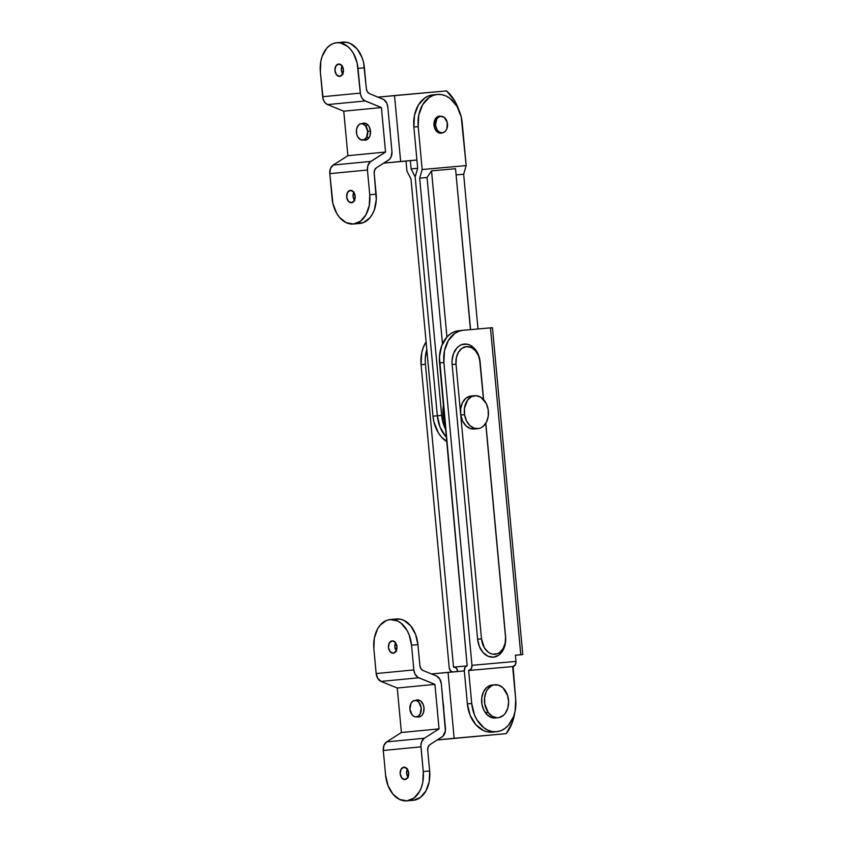 <?xml version="1.0" encoding="UTF-8"?>
<svg xmlns="http://www.w3.org/2000/svg" width="843" height="843" viewBox="0 0 843 843"><rect width="100%" height="100%" fill="white"/><g stroke="black" fill="none" stroke-linecap="round" stroke-linejoin="round"><path stroke-width="1.26" d="M339.761 76.376A6.207 4.257 84.9 0 1 339.74 76.376A6.207 4.257 84.9 0 1 334.956 70.591A6.207 4.257 84.9 0 1 338.623 64.015L335.788 66.123L334.956 70.612L336.599 74.858L339.761 76.376L342.595 74.279L343.428 69.79L341.784 65.543L338.623 64.015A6.207 4.257 84.9 0 1 338.644 64.015A6.207 4.257 84.9 0 1 343.428 69.8A6.207 4.257 84.9 0 1 339.761 76.376M342.026 65.859A6.207 4.257 -95.1 0 0 342.753 73.973M351.489 202.731A6.207 4.257 84.9 0 1 351.468 202.731A6.207 4.257 84.9 0 1 346.673 196.946A6.207 4.257 84.9 0 1 350.34 190.37L350.382 190.37A6.207 4.257 84.9 0 1 355.156 196.156A6.207 4.257 84.9 0 1 351.489 202.731L354.313 200.634L355.145 196.145L353.502 191.888L350.34 190.37L347.506 192.467L346.673 196.956L348.317 201.214L351.468 202.731M353.754 192.204A6.207 4.257 -95.1 0 0 354.471 200.318M362.437 123.51A8.556 5.869 84.9 0 1 363.891 123.11A8.556 5.869 84.9 0 1 370.488 131.055L369.065 126.418L367.232 124.227L363.86 123.11L361.689 123.974M336.736 42.719L343.133 42.15A27.587 18.915 -95.1 0 1 364.418 67.809L358.022 68.378L360.509 94.416L361.921 97.999L364.292 100.475L381.415 107.556L385.546 152.056L370.014 162.046L367.738 166.092L367.453 170.012L369.74 194.733L376.147 194.164L374.197 173.237A5.522 4.015 -95.5 0 1 376.315 167.873L388.56 160.075A8.83 6.428 -95.5 0 0 391.942 151.477L387.812 106.987A8.83 6.428 -95.5 0 0 382.901 99.126L369.434 93.636A5.522 4.015 -95.5 0 1 366.357 88.726L364.418 67.809L358.022 68.378A27.587 18.915 84.9 0 0 336.736 42.719A27.587 18.915 84.9 0 0 336.642 42.73A27.587 18.915 84.9 0 0 320.361 72.013L320.814 61.37L322.121 56.449L326.61 48.367L329.634 45.522L333.017 43.615L336.642 42.73L340.361 42.898L347.537 46.344L350.709 49.484L353.428 53.425L357.169 63.056L360.319 93.099L322.658 96.734L320.361 72.013L323.185 99.337L324.955 102.614L327.558 104.595L365.23 100.96L381.415 107.556L343.754 111.192L327.558 104.595L343.754 111.192L381.415 107.556L385.546 152.056L347.885 155.692L343.754 111.192L347.885 155.692L385.546 152.056L370.836 161.413L333.175 165.049L347.885 155.692L333.175 165.049L330.467 168.547L329.792 173.647L367.453 170.012L369.74 194.733L369.287 205.376L366.031 214.691L360.477 221.235L353.459 224.017L346.062 222.626L339.402 217.262L336.673 213.321L332.943 203.69L329.792 173.647L332.079 198.368A27.587 18.915 84.9 0 0 353.365 224.027A27.587 18.915 84.9 0 0 353.459 224.017L363.481 222.563L369.887 217.81L372.427 214.111L374.387 209.728L376.273 199.549L374.197 173.237L374.619 170.054L376.315 167.873L389.382 159.443L391.268 156.587L391.942 151.477L387.812 106.987L386.811 103.183L383.839 99.611L369.434 93.636L367.358 91.792L366.357 88.726L363.565 62.487L362.016 57.429L357.105 48.915L350.446 43.551L346.768 42.329L336.831 42.708M363.143 139.706L365.44 140.138L368.549 138.389L369.94 135.881L370.488 131.055A8.556 5.869 84.9 0 1 365.409 140.138A8.556 5.869 84.9 0 1 363.913 140.001M354.724 200.634L353.069 196.387L353.912 191.898M342.996 74.289L341.352 70.032L342.184 65.543M359.856 223.448A27.587 18.915 -95.1 0 0 376.147 194.164L369.74 194.733A27.587 18.915 84.9 0 1 353.459 224.017L359.856 223.448A27.587 18.915 -95.1 0 1 359.771 223.458L353.365 224.027M329.792 173.647L367.453 170.012A8.83 6.428 -95.5 0 1 370.836 161.413L333.175 165.049A8.83 6.428 84.5 0 0 329.792 173.647M327.558 104.595L365.23 100.96A8.83 6.428 -95.5 0 1 360.319 93.099L322.658 96.734A8.83 6.428 84.5 0 0 327.558 104.595M403.85 767.193A6.207 4.257 84.9 0 1 403.871 767.193A6.207 4.257 84.9 0 1 408.665 772.978A6.207 4.257 84.9 0 1 404.998 779.554L407.822 777.457L408.655 772.968L407.011 768.711L403.85 767.193L401.026 769.29L400.183 773.779L401.837 778.036L404.998 779.554A6.207 4.257 84.9 0 1 404.977 779.554A6.207 4.257 84.9 0 1 400.183 773.769A6.207 4.257 84.9 0 1 403.85 767.193L403.85 767.193M392.132 640.838A6.207 4.257 84.9 0 1 392.153 640.838A6.207 4.257 84.9 0 1 396.937 646.623A6.207 4.257 84.9 0 1 393.27 653.199L396.105 651.102L396.937 646.613L395.293 642.366L392.132 640.838L389.297 642.946L388.465 647.435L390.109 651.681L393.27 653.199A6.207 4.257 84.9 0 1 393.249 653.209A6.207 4.257 84.9 0 1 388.465 647.413A6.207 4.257 84.9 0 1 392.132 640.838L392.174 640.838M416.653 716.529L420.077 716.687L422.058 715.212L423.449 712.704L423.997 707.878A8.556 5.869 84.9 0 1 418.918 716.961A8.556 5.869 84.9 0 1 417.422 716.824M413.186 800.281A27.587 18.915 -95.1 0 0 413.281 800.281A27.587 18.915 -95.1 0 0 413.365 800.27L420.383 797.478L425.936 790.934L429.192 781.63L429.656 770.987L423.249 771.556L422.796 782.209L421.5 787.12L419.54 791.514L413.987 798.058L406.969 800.839L399.571 799.449L392.912 794.085L388.001 785.571L385.588 775.191L383.302 750.47L420.963 746.835L423.249 771.556L420.91 745.497L421.637 741.724L424.345 738.236L386.684 741.872L401.394 732.514L439.055 728.879L424.345 738.236L439.055 728.879L401.394 732.514L397.264 688.014L434.925 684.379L439.055 728.879L434.925 684.379L397.264 688.014L381.078 681.418L418.739 677.783L434.925 684.379L417.812 677.298L414.83 673.726L413.829 669.922L376.168 673.557L373.87 648.836L374.324 638.193L377.58 628.889L380.119 625.19L386.526 620.437L390.151 619.552L397.559 620.954L401.047 623.177L406.948 630.248L409.129 634.832L411.532 645.201L413.829 669.922L411.532 645.201L417.928 644.632L415.525 634.263L410.615 625.738L403.955 620.374L400.277 619.152L390.341 619.542M415.947 700.333A8.556 5.869 84.9 0 1 417.401 699.932A8.556 5.869 84.9 0 1 423.997 707.878L423.249 704.664L420.741 701.049L417.369 699.932L415.199 700.796M419.877 665.548L417.928 644.632L419.877 665.548L420.878 668.615L422.944 670.459L436.411 675.949L422.944 670.459A5.522 4.015 -95.5 0 1 419.877 665.548M396.505 651.112L394.861 646.855L395.694 642.366M445.452 728.299L441.321 683.81L445.41 730.955L442.891 736.266L429.825 744.696L442.069 736.898A8.83 6.428 -95.5 0 0 445.452 728.299M413.365 800.27L406.969 800.839L413.365 800.27A27.587 18.915 -95.1 0 0 429.656 770.987L427.717 750.07L429.656 770.987L423.249 771.556A27.587 18.915 84.9 0 1 406.969 800.839A27.587 18.915 84.9 0 1 406.874 800.85A27.587 18.915 84.9 0 1 385.588 775.191L383.302 750.47L383.976 745.37L386.684 741.872L401.394 732.514L397.264 688.014L381.078 681.418L377.769 678.467L376.168 673.557L373.87 648.836A27.587 18.915 84.9 0 1 390.151 619.552A27.587 18.915 84.9 0 1 390.246 619.542A27.587 18.915 84.9 0 1 411.532 645.201L417.928 644.632A27.587 18.915 -95.1 0 0 396.642 618.973A27.587 18.915 -95.1 0 0 396.547 618.983M408.233 777.457L406.589 773.21L407.422 768.721M429.825 744.696L428.139 746.877L427.717 750.07A5.522 4.015 -95.5 0 1 429.825 744.696M436.411 675.949L439.719 678.9L441.321 683.81A8.83 6.428 -95.5 0 0 436.411 675.949M395.536 642.682A6.207 4.257 -95.1 0 0 396.263 650.796M407.264 769.027A6.207 4.257 -95.1 0 0 407.98 777.141M413.829 669.922L376.168 673.557A8.83 6.428 84.5 0 0 381.078 681.418L418.739 677.783A8.83 6.428 -95.5 0 1 413.829 669.922M424.345 738.236L386.684 741.872A8.83 6.428 84.5 0 0 383.302 750.47L420.963 746.835A8.83 6.428 -95.5 0 1 424.345 738.236M474.778 395.694L471.005 396.062A16.554 12.044 84.5 0 0 460.773 415.03A16.554 12.044 84.5 0 0 474.188 429.013L477.96 428.644A16.554 12.044 -95.5 0 1 464.546 414.661L460.773 415.03L464.546 414.661A16.554 12.044 -95.5 0 1 474.778 395.694A16.554 12.044 -95.5 0 1 488.181 409.677A16.554 12.044 -95.5 0 1 477.96 428.644M488.181 409.677L486.306 403.618L480.805 397.211L476.158 395.673L471.543 396.642L467.665 399.982L464.461 408.223L464.546 414.661L466.421 420.72L469.814 425.483L474.209 428.212L478.929 428.497L481.184 427.696L483.26 426.295L486.537 421.953L488.266 416.115L488.181 409.677M472.396 396.031L470.036 396.21L465.705 398.402L462.428 402.754L460.7 408.592L460.773 415.03L462.659 421.089L466.053 425.841L470.447 428.571L475.157 428.855M437.506 116.755L439.635 116.545A8.272 6.027 -95.5 0 1 440.72 116.302A8.272 6.027 -95.5 0 1 447.412 123.204A8.272 6.027 -95.5 0 1 443.386 132.53L445.452 131.129L446.906 128.726L447.264 122.467L444.25 117.419L440.794 116.292L438.55 117.103L436.758 119.053L435.504 125.017L436.916 129.516L438.771 131.656L441.047 132.72L443.386 132.53A8.272 6.027 -95.5 0 1 442.312 132.783A8.272 6.027 -95.5 0 1 435.62 125.87A8.272 6.027 -95.5 0 1 439.635 116.545L437.506 116.755M442.575 132.741A8.556 6.228 -95.5 0 1 441.015 133.183A8.556 6.228 -95.5 0 1 433.997 125.249A8.556 6.228 -95.5 0 1 439.372 116.155A8.556 6.228 -95.5 0 1 439.403 116.155L437.096 117.008L434.598 120.401L434.271 126.871L435.483 129.864L438.55 132.751L440.984 133.183L443.292 132.319M443.618 404.303L443.06 415.241L444.387 415.114L443.06 415.241A28.409 20.675 84.5 0 0 445.315 425.135M437.159 94.479L428.824 95.839L424.851 97.925L418.328 105.112L414.471 115.343L413.871 127.051L417.685 168.252L415.167 176.893L437.327 415.778L440.078 427.19L445.747 436.569L440.078 427.19L437.327 415.778L415.167 176.893L417.685 168.252L413.871 127.051L418.202 126.629L418.802 114.922L422.659 104.69L429.182 97.503L433.154 95.417L437.391 94.458L441.732 94.648L446.021 95.997L450.088 98.452L456.927 106.25L461.216 116.85L466.168 165.597L422.174 169.527L418.202 126.629L422.174 169.527L466.168 165.597L463.65 174.238L478.002 328.981L463.65 174.238L456.253 174.901L463.65 174.238L466.168 165.597L462.185 122.699A30.348 22.087 -95.5 0 0 437.391 94.458A30.348 22.087 -95.5 0 0 437.275 94.469L432.944 94.88A30.348 22.087 84.5 0 0 413.871 127.051L418.202 126.629A30.348 22.087 -95.5 0 1 437.275 94.469M441.837 116.587L439.403 116.155A8.556 6.228 -95.5 0 1 440.984 116.281M470.457 329.655L455.526 168.716L431.521 170.855L446.938 336.979L431.521 170.855L427.053 177.515L442.491 343.881L427.053 177.515L419.656 178.168L427.053 177.515L431.521 170.855L455.526 168.716L470.457 329.655M443.46 405.104A28.409 20.675 84.5 0 0 443.06 415.241L445.631 425.926M470.605 329.645L455.526 168.716L470.605 329.645M445.747 429.709L442.628 421.226L441.658 415.367L419.656 178.168L422.174 169.527L419.656 178.168L441.658 415.367L437.327 415.778A30.348 22.087 84.5 0 0 446.453 437.338A30.348 22.087 -95.5 0 1 437.327 415.778L415.167 176.893L411.099 168.895L410.33 160.644L411.099 168.895L417.675 168.305L411.099 168.895L415.167 176.893L437.327 415.778L432.996 416.2L433.966 422.058L438.255 432.659L441.416 436.99L446.853 441.658A30.348 22.087 84.5 0 1 432.996 416.2L441.658 415.367A30.348 22.087 -95.5 0 0 445.747 429.709M405.999 161.034L406.927 171.003L410.994 179.011L432.996 416.2L410.994 179.011L406.927 171.003L405.999 161.034M522.776 654.568L520.784 654.726L522.776 654.568L492.449 327.695L490.468 327.864L520.784 654.726L515.389 655.211L516.453 655.148L515.389 655.243L515.958 661.397L471.975 665.327L443.882 362.49L444.482 350.783L448.339 340.551L454.862 333.364L458.834 331.278L463.07 330.308L490.468 327.864L520.784 654.726L515.389 655.211L515.958 661.397L471.975 665.327A4.826 3.309 84.9 0 1 469.119 670.448L513.113 666.518A4.826 3.309 -95.1 0 0 515.958 661.397L515.315 664.885L512.639 666.56L515.705 699.521L515.094 711.239L513.556 716.645L508.255 725.517L504.715 728.658L500.742 730.744L496.506 731.703L492.164 731.513L487.876 730.154L483.819 727.709L476.969 719.911L474.451 714.875L471.711 703.462L468.645 670.501L513.113 666.518L515.705 699.521A30.348 22.087 -95.5 0 1 496.622 731.692A30.348 22.087 -95.5 0 1 496.506 731.703L492.175 732.124A30.348 22.087 84.5 0 0 492.291 732.114A30.348 22.087 84.5 0 0 492.407 732.103M462.839 330.34L454.503 331.699L450.531 333.786L446.99 336.915L441.7 345.799L439.424 356.979L467.17 665.791L439.551 362.911L443.882 362.49L471.975 665.327L471.321 668.815L468.645 670.501L471.711 703.462L467.38 703.873L470.12 715.285L475.8 724.664L483.545 730.575L487.834 731.924L496.506 731.703A30.348 22.087 -95.5 0 1 471.711 703.462L467.38 703.873L464.314 670.912L467.38 703.873A30.348 22.087 84.5 0 0 492.175 732.124M480.015 362.016L483.482 399.445L479.509 358.296L478.381 354.755L474.767 348.791L469.836 345.029L467.106 344.176L461.648 344.661L459.119 345.988L456.864 347.98L453.502 353.628L452.048 360.751L452.133 364.524L477.612 639.205L479.361 646.465L482.976 652.429L487.897 656.191L493.397 657.182L498.613 655.232L502.765 650.659L505.22 644.157L505.61 636.697L485.81 423.27L505.61 636.697L505.168 643.083L503.06 648.667L499.499 652.587L497.328 653.725L492.649 654.147L490.31 653.409L488.097 652.071L484.367 647.814L481.49 638.846L456.01 364.165L456.337 357.78L458.444 352.195L462.006 348.275L466.485 346.61L471.195 347.453L475.41 350.677L478.508 355.799L480.015 362.016A16.554 12.044 -95.5 0 0 466.485 346.61A16.554 12.044 -95.5 0 0 456.01 364.165L452.133 364.524L456.01 364.165L481.49 638.846L477.612 639.205L481.49 638.846A16.554 12.044 -95.5 0 0 495.02 654.252A16.554 12.044 -95.5 0 0 505.494 636.697L505.61 636.697A19.315 14.057 84.5 0 1 493.397 657.182A19.315 14.057 84.5 0 1 477.612 639.205L452.133 364.524A19.315 14.057 84.5 0 1 464.345 344.049A19.315 14.057 84.5 0 1 480.131 362.026L480.015 362.016M485.705 423.428L505.494 636.697L485.705 423.428M426.094 341.879L423.239 347.579L421.69 352.985L421.089 364.692L449.182 667.53L421.089 364.692L425.42 364.271L425.293 358.349L426.8 349.445A30.348 22.087 -95.5 0 0 425.42 364.271L453.513 667.108L425.42 364.271L421.089 364.692A30.348 22.087 84.5 0 1 426.094 341.879M483.608 399.582L480.131 362.026L483.608 399.582M464.314 670.912A4.826 3.309 84.9 0 1 467.17 665.791L464.967 667.424L464.314 670.912L448.044 672.366L454.156 738.289L506.148 733.652L437.243 739.975L506.148 733.652L437.327 739.922L454.156 738.289L448.044 672.366L431.542 673.968L464.314 670.912M490.731 327.874L492.038 327.748M492.449 327.695L463.07 330.308A30.348 22.087 -95.5 0 0 462.955 330.319L458.624 330.741A30.348 22.087 84.5 0 0 439.551 362.911L443.882 362.49A30.348 22.087 -95.5 0 1 462.955 330.319M521.058 654.737L515.4 655.285L521.058 654.737M452.301 671.987A4.826 3.309 84.9 0 1 449.182 667.53L450.468 670.828L452.923 672.019M457.728 671.555L456.442 668.246L453.987 667.066L466.537 665.938L453.987 667.066A4.826 3.309 84.9 0 1 453.998 667.066A4.826 3.309 84.9 0 1 457.728 671.502M446.516 90.907A41.381 30.116 -95.5 0 1 458.771 109.727L454.588 100.665L446.516 90.907L394.524 95.544L400.646 161.466L416.927 160.012L383.818 163.099L400.646 161.466L394.524 95.544L378.033 97.145L446.516 90.907M416.927 160.054L383.734 163.152L416.927 160.054M514.767 712.735A41.381 30.116 -95.5 0 1 506.148 733.652L512.281 722.62L514.767 712.735M494.936 684.748L492.112 685.022A16.554 12.044 84.5 0 0 482.196 695.433A16.554 12.044 84.5 0 0 485.378 712.746L488.202 712.472A16.554 12.044 -95.5 0 1 485.02 695.169A16.554 12.044 -95.5 0 1 494.936 684.748A16.554 12.044 -95.5 0 1 504.852 689.964A16.554 12.044 -95.5 0 1 508.034 707.277A16.554 12.044 -95.5 0 1 498.118 717.699A16.554 12.044 -95.5 0 1 488.202 712.472L485.378 712.746A16.554 12.044 84.5 0 0 495.294 717.962L498.118 717.699M488.202 712.472L492.196 716.244L496.843 717.72L499.204 717.519L503.513 715.264L505.305 713.304L507.823 708.078L508.624 701.808L507.581 695.443L502.986 687.825L498.571 685.148L493.861 684.916L491.606 685.749L487.749 689.131L486.295 691.566L484.609 697.424L484.736 703.863L488.202 712.472M491.037 685.19L486.727 687.445L483.471 691.84L481.785 697.698L481.911 704.137L483.829 710.175L487.254 714.885L491.659 717.562L496.379 717.793M443.713 709.5A23.446 16.08 -95.1 0 0 443.07 702.651L443.713 709.5M390.193 132.678A23.446 16.08 -95.1 0 0 389.561 125.828L390.193 132.678M370.488 131.065L367.696 131.308A8.272 5.68 84.9 0 1 362.785 140.096A8.272 5.68 84.9 0 1 356.399 132.404A8.272 5.68 84.9 0 1 361.31 123.615A8.272 5.68 84.9 0 1 367.696 131.308L370.488 131.065M367.59 137.261L368.644 138.284M367.4 124.364L366.515 125.607M367.696 131.308L365.504 125.639L362.406 123.668L360.193 123.879L358.275 125.312L356.536 129.211L356.652 133.995L357.78 136.882L360.593 139.675L363.902 139.833L366.589 137.293L367.696 131.308M414.819 700.438A8.272 5.68 84.9 0 1 421.205 708.099A8.272 5.68 84.9 0 1 416.4 716.908A8.272 5.68 84.9 0 1 416.294 716.919A8.272 5.68 84.9 0 1 409.909 709.258A8.272 5.68 84.9 0 1 414.724 700.449A8.272 5.68 84.9 0 1 414.819 700.438L414.925 700.428M416.4 716.908L420.372 716.561L416.4 716.908L418.486 716.034L420.141 714.042L421.194 708.025L418.96 702.398L416.948 700.828L414.724 700.449L412.627 701.323L410.984 703.315L409.919 709.332L412.164 714.959L414.176 716.529L416.4 716.908M406.874 800.85L413.281 800.281M396.642 618.973L390.246 619.542M437.833 116.587L440.72 116.302M439.424 133.057L442.301 132.783M492.291 732.114L496.622 731.692M366.853 139.738L362.785 140.096M365.388 123.247L361.31 123.615M420.362 716.561L416.305 716.919"/></g></svg>
